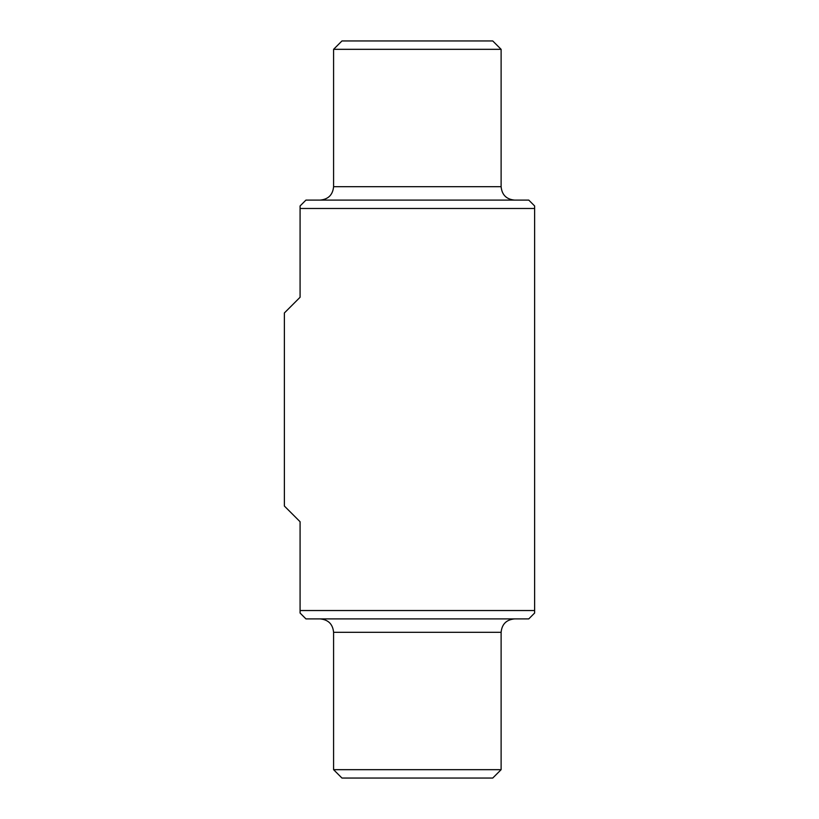 <?xml version="1.0" encoding="UTF-8"?>
<svg xmlns="http://www.w3.org/2000/svg" width="819" height="819" viewBox="0 0 819 819"><rect width="100%" height="100%" fill="white"/><g stroke="black" fill="none" stroke-linecap="round" stroke-linejoin="round"><path stroke-width="1.23" d="M300.082 208.476L534.623 208.476L534.623 205.958L528.757 200.092L305.948 200.092L300.082 205.958L300.082 297.256M300.092 521.744L284.377 506.04L284.377 312.96L300.092 297.256M300.082 610.524L300.082 613.042L305.948 618.908L528.757 618.908L534.623 613.042L534.623 208.476L534.623 610.524L300.082 610.524L300.082 521.744M501.115 49.324L333.589 49.324L341.963 40.95L492.741 40.95L501.115 49.324L501.115 186.691L333.589 186.691C332.801 194.83 328.327 199.304 320.188 200.092M514.516 200.092C506.377 199.304 501.904 194.84 501.115 186.691M501.115 769.676L333.589 769.676L341.963 778.05L492.741 778.05L501.115 769.676L501.115 632.309L333.589 632.309C332.801 624.17 328.327 619.696 320.188 618.908M514.516 618.908C506.377 619.696 501.904 624.16 501.115 632.309M333.589 49.324L333.589 186.691M333.589 769.676L333.589 632.309"/></g></svg>
